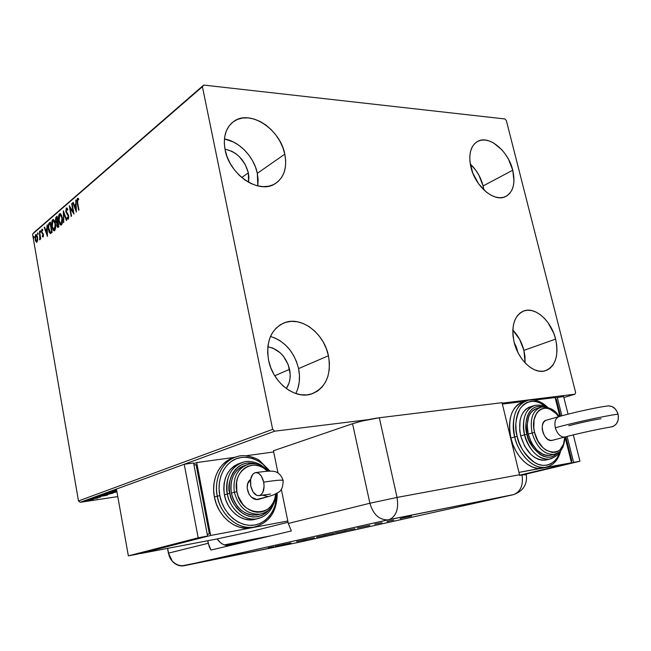 <?xml version="1.0" encoding="UTF-8"?>
<svg xmlns="http://www.w3.org/2000/svg" width="651" height="651" viewBox="0 0 651 651"><rect width="100%" height="100%" fill="white"/><g stroke="black" fill="none" stroke-linecap="round" stroke-linejoin="round"><path stroke-width="0.98" d="M297.873 388.468L299.224 382.153L299.452 375.456L298.565 368.604L328.446 355.755C331.562 375.472 325.703 388.273 310.869 394.164C294.455 399.429 272.631 382.243 268.554 360.141L267.642 352.777L267.968 345.648L269.498 339.025L272.175 333.182L275.878 328.348L280.443 324.678L285.683 322.326L291.404 321.35L297.361 321.765L303.342 323.555L309.127 326.631L314.506 330.871L319.283 336.103L323.287 342.149L326.379 348.773L328.446 355.755L329.414 362.827L329.243 369.744L327.933 376.245L325.516 382.088L322.082 387.052L317.729 390.942L312.635 393.595L306.963 394.888L300.949 394.758L294.813 393.196L288.808 390.234L283.169 385.994L278.132 380.632L273.908 374.358L270.67 367.441L268.554 360.141C265.803 341.417 271.076 328.958 284.373 322.766C301.356 315.857 324.117 333.312 328.446 355.755L298.565 368.604C294.244 351.898 284.886 341.181 270.507 336.437M483.107 185.95C480.812 177.251 476.524 169.927 470.25 163.962L475.897 170.399L478.949 175.29L483.107 185.95L512.76 170.196L483.107 185.95L483.888 189.946L483.107 185.95M470.925 167.242C468.224 154.189 470.608 145.499 478.062 141.169C489.422 135.091 508.407 151.276 512.76 170.196L513.981 180.978L513.354 185.804L511.922 190.002L509.733 193.42L506.852 195.91L503.386 197.375L499.463 197.741L495.232 196.984L490.862 195.129L486.517 192.24L478.599 183.81L472.756 173.003L469.924 161.554L469.802 156.167L470.551 151.284L472.13 147.11L474.481 143.79L477.492 141.462L481.048 140.193L485.011 140.022L489.218 140.95L493.515 142.927L501.734 149.673L505.355 154.181L508.472 159.226L512.76 170.196C515.665 183.647 513.11 192.525 505.103 196.805C493.979 202.209 475.181 186.235 470.925 167.242M523.909 350.376C521.825 342.336 518.131 335.574 512.817 330.081L519.62 339.342L523.909 350.376L555.612 339.09L523.909 350.376L524.942 356.105L525.105 362.884L523.909 350.376M514.103 342.133C510.954 325.5 514.38 315.043 524.397 310.755C535.789 306.906 551.421 321.325 555.612 339.09L556.719 344.981L557.004 350.718L556.475 356.097L555.124 360.914L553.008 364.983L550.201 368.149L546.791 370.273L542.91 371.265L538.702 371.078L534.341 369.703L529.987 367.188L525.813 363.616L521.996 359.132L518.684 353.916L516.015 348.171L514.103 342.133L513.021 336.046L512.809 330.155L513.468 324.703L514.965 319.885L517.244 315.906L520.19 312.903L523.697 310.983L527.619 310.21L531.81 310.592L536.098 312.122L540.33 314.718L544.35 318.282L548.012 322.668L553.749 333.271L555.612 339.09C559.022 356.146 555.376 366.773 544.692 370.964C533.56 374.146 518.172 359.848 514.103 342.133M257.796 185.926L257.324 173.337C254.11 157.021 239.283 141.365 224.424 138.948L233.359 141.959L238.966 145.352L244.158 149.73L248.731 154.914L252.539 160.724L255.436 166.933L257.324 173.337L284.804 154.132L257.324 173.337L258.13 179.684L257.82 185.763M225.116 149.933C222.837 136.743 225.856 127.14 234.189 121.127C250.521 109.417 280.304 129.468 284.804 154.132L285.683 160.683L285.423 166.925L284.023 172.637L281.541 177.601L278.05 181.629L273.664 184.55L268.554 186.251L262.89 186.65L256.901 185.706L250.814 183.444L244.874 179.936L239.324 175.331L234.376 169.781L230.259 163.531L227.126 156.826L225.116 149.933L224.302 143.139L224.709 136.726L226.32 130.941L229.054 126.009L232.798 122.128L237.387 119.434L242.636 118.01L248.34 117.896L254.272 119.092L260.205 121.525L265.933 125.098L271.231 129.671L275.926 135.074L279.84 141.096L282.835 147.525L284.804 154.132C287.376 168.153 283.934 178.154 274.47 184.135C258.504 194.161 229.461 174.59 225.116 149.933M224.961 149.136C236.834 151.854 244.638 159.755 248.356 172.832L241.741 177.511L248.356 172.832L248.519 182.247L248.902 177.202L248.356 172.832L245.061 164.15L239.283 156.59L235.711 153.595L231.854 151.276L224.961 149.136M514.225 342.597L517.903 352.427L516.333 346.999L514.225 342.597M267.83 346.804C278.864 349.082 286.115 356.593 289.565 369.337L274.738 375.765L289.565 369.337C291.005 376.783 289.915 383.187 286.302 388.541L289.052 382.983L289.996 378.654L290.175 374.048L288.206 364.69L283.47 356.276L280.255 352.818L272.728 348.049L267.83 346.804M203.69 85.078L32.55 234.108L202.412 86.705L272.663 429.343L78.486 500.961L32.55 234.108L78.486 500.961L80.195 502.303L274.746 431.174L368.165 419.667L274.746 431.174L80.195 502.303L117.782 496.591L80.195 502.303L78.486 500.961L272.663 429.343L274.746 431.174L272.663 429.343L202.412 86.705L33.722 232.692L203.69 85.078L202.412 86.705L203.69 85.078L504.916 118.962L203.69 85.078M502.149 403.164L574.988 394.189L563.856 397.533L574.988 394.189L575.622 392.463L506.348 120.549L504.916 118.962L506.348 120.549L575.622 392.463L574.988 394.189L502.149 403.164M93.353 499.447L85.712 500.945L93.353 499.447M90.359 499.211L97.707 498.096L90.359 499.211M100.49 497.12L92.776 498.34L100.49 497.12M101.458 495.159L105.918 494.898L112.802 493.214L102.646 494.727L100.905 495.46L104.461 495.126L112.802 493.214L101.458 495.159M109.01 492.473L116.854 491.367L109.01 492.449M112.525 491.171L116.61 490.032L112.542 491.18L116.749 490.797L112.517 491.131M112.468 492.237L104.795 494.003L113.534 492.774L116.212 491.92L112.924 492.172L104.778 493.995L115.878 492.156L112.468 492.237M107.48 495.134L98.993 496.062L101.304 495.916L95.705 497.258L107.415 495.159L98.993 496.062L101.304 495.916L95.705 497.258L107.48 495.134M92.271 498.666L91.059 498.943L92.271 498.666M89.374 499.724L88.162 500.001L89.374 499.724M84.695 501.425L83.499 501.701L84.695 501.425M37.701 240.219L37.278 236.061L35.992 234.393L35.016 236.63L35.463 240.691L36.741 242.343L37.701 240.219L37.571 237.314L36.09 234.384L35.154 239.381L36.643 242.351L37.701 240.219M39.483 231.43L39.809 239.82L40.248 238.063L40.435 239.153L40.777 238.876L39.483 231.43L39.971 236.818L39.581 239.739L40.248 238.063L40.435 239.153L40.777 238.876L39.483 231.43M43.129 237.029L43.479 234.873L41.876 231.87L41.884 230.389L42.64 230.519L42.714 229.665L42.071 229.144L41.452 231.626L43.096 234.848L43.015 236.044L42.38 235.711L42.291 236.516L43.129 237.029L43.43 234.523L41.835 231.683L42.405 229.266L41.843 229.25L41.509 232.016L42.901 234.238L42.95 236.126L42.38 235.711L42.291 236.516L43.129 237.029M49.264 223L48.32 224.774L48.239 228.102L49.134 232.13L50.453 233.579L52.129 232.456L50.314 222.097L49.264 223C48.141 224.408 47.865 226.572 48.434 229.502L50.306 233.563L52.129 232.456L50.314 222.097L49.264 223M57.093 216.254L55.75 217.678L55.49 219.826L56.067 222.398L56.808 222.992L56.889 226.141L57.825 227.516L58.94 226.727L57.093 216.254L56.173 217.052L55.612 220.941L56.808 222.992L56.767 225.58L57.752 227.516L58.94 226.727L57.093 216.254M63.367 210.851L63.668 222.748L63.79 213.422L66.369 220.477L66.768 220.144L63.302 210.9L63.668 222.748L63.79 213.422L66.369 220.477L66.768 220.144L63.367 210.851M71.691 203.673L73.115 211.632L69.275 205.749L71.187 216.417L71.561 216.108L70.129 208.141L73.986 214.065L72.058 203.356L73.115 211.632L69.275 205.749L71.187 216.417L71.561 216.108L70.129 208.141L73.986 214.065L72.058 203.356L71.691 203.673M77.656 202.697L77.518 199.719L78.6 199.8L78.641 198.799L77.485 198.36L76.932 200.435L78.576 210.2L78.958 209.882L77.656 202.697L77.689 199.466L78.6 199.8L78.641 198.799L77.485 198.36L77.257 202.909L78.576 210.2L78.958 209.882L77.656 202.697M76.362 212.063L76.004 199.955L75.703 204.186L74.336 205.366L73.213 202.355L72.806 202.705L76.362 212.063L76.004 199.955L75.703 204.186L74.336 205.366L73.213 202.355L72.806 202.705L76.362 212.063M66.321 207.986L65.784 211.469L68.257 215.969L68.2 217.963L67.216 217.255L67.045 218.15L68.119 219.273L68.786 217.792L68.607 215.554L66.125 210.745L66.54 209.052L67.598 210.183L67.802 209.386L66.947 207.978L66.321 207.986L66.947 207.978L66.321 207.986L65.824 211.721L68.339 216.327L68.095 218.077L67.216 217.255L67.045 218.15L68.005 219.281L68.697 215.969L66.19 211.42L66.54 209.052L67.598 210.183L67.802 209.386L66.321 207.986M62.309 217.776L60.844 214.024L59.746 213.691L58.842 215.066L58.582 219.924L59.802 224.147L60.803 225.083L61.723 224.652L62.561 220.266L62.309 217.776L60.128 213.609L59.534 213.845C58.444 215.571 58.183 217.914 58.728 220.884L60.917 225.1L61.519 224.872C62.602 223.13 62.862 220.762 62.309 217.776M55.408 223.651L54.7 221.112L53.561 219.59L52.698 219.737L52.023 220.933L51.779 225.734L52.967 229.917L53.952 230.853L54.847 230.438L55.669 226.109L55.408 223.651L53.276 219.509L52.698 219.737C51.641 221.43 51.38 223.749 51.917 226.686L54.074 230.869L54.651 230.649C55.701 228.94 55.962 226.605 55.408 223.651M47.466 236.386L47.1 224.872L46.839 228.883L45.594 229.949L44.569 227.053L44.195 227.37L47.466 236.386L47.1 224.872L46.839 228.883L45.594 229.949L44.569 227.053L44.195 227.37L47.466 236.386M40.671 231.235L40.134 230.812L40.403 232.35L40.671 231.235L40.24 230.633L40.443 232.366L40.671 231.235M38.108 233.44L37.579 233.017L37.848 234.547L38.108 233.44L37.685 232.83L37.888 234.563L38.108 233.44M33.982 236.988L33.51 236.459L33.6 237.957L34.023 237.298L33.567 236.386L33.771 238.095L33.982 236.988L33.437 237.46L33.974 237.005M295.774 393.529C299.484 386.165 300.42 377.857 298.565 368.604L296.587 361.858L293.601 355.462L289.703 349.644L285.048 344.607L279.792 340.554L274.12 337.625M77.705 202.925L77.257 202.909L77.705 202.925M77.559 199.629L78.079 198.384L77.485 198.36L78.144 198.335L77.559 199.629M76.322 210.582L75.915 209.492L76.322 210.582M74.727 206.294L74.385 205.366L74.727 206.294M73.351 202.73L72.806 202.705L73.351 202.73M74.922 205.382L76.134 204.349L74.922 205.382M76.126 204.202L75.703 204.186L76.126 204.202M76.012 200.321L75.589 200.313L76.012 200.321M75.866 209.492L74.694 206.326L76.167 205.439L75.744 205.431L75.866 209.492L76.289 209.5L74.694 206.326L75.744 205.431L75.866 209.492M73.799 213.04L70.723 208.157L70.129 208.141L70.723 208.157L73.799 213.04M70.292 208.149L70.048 206.766L70.292 208.149M73.547 211.648L73.115 211.632L73.547 211.648M68.298 219.159L67.045 218.15L67.663 217.987L68.2 219.07M68.754 216.335L68.339 216.327L68.754 216.335M68.526 215.261L67.224 214.472L67.818 214.48L66.622 212.576L68.526 215.261M66.264 211.73L65.824 211.721L66.264 211.73M66.378 209.256L66.907 208.003L66.378 209.256M64.311 213.438L63.79 213.422L64.311 213.438M63.969 213.43L63.936 212.413L63.969 213.43M61.235 225.043L59.876 223.081L61.235 225.043M59.143 220.892L58.728 220.884L59.143 220.892M60.331 213.707L59.298 215.562L60.12 213.853L59.534 213.845L60.397 213.674M60.755 214.74L61.747 215.636L60.877 214.757M60.885 223.968L59.086 220.583L59.737 214.911L60.193 214.724L61.943 218.093L61.308 223.798L61.894 223.814L60.885 223.968L62.341 223.114L61.544 223.977M61.943 218.093L62.358 218.101L61.943 218.093L61.975 222.382L60.779 223.952L59.241 221.324L59.046 216.392L59.648 214.985L60.445 214.797L61.943 218.093M58.094 227.419L57.516 226.312L58.094 227.419M57.727 226.402L58.826 226.084L57.605 226.377L56.767 225.58L57.801 222.593L58.216 222.601L57.801 222.593L58.33 226.41M57.378 223L56.808 222.992L57.378 223L56.401 221.796L57.378 223M57.434 222.04L58.045 221.657L56.702 222.024L55.612 220.941L56.93 217.629L57.434 221.674L58.012 221.69M56.141 218.419L56.751 217.06L56.173 217.052L57.174 216.702L56.141 218.419M57.426 222.04L56.849 222.032L57.426 222.04M58.81 225.954L58.395 225.954L58.81 225.954M58.029 226.263L57.06 224.88L57.801 222.593L58.029 226.263M58.02 221.527L57.613 221.519L58.02 221.527M56.767 222.032L55.888 219.81L56.93 217.629L57.613 221.519L56.767 222.032M57.329 222.04L56.816 222.032M54.383 230.812L53.073 228.924L54.383 230.812M52.324 226.694L51.917 226.686L52.324 226.694M53.488 219.607L52.479 221.405L53.276 219.745L52.698 219.737L53.537 219.582M53.821 220.632L54.839 221.462L53.341 220.616L55.465 223.96L54.033 229.754L52.267 226.393L52.894 220.795L53.341 220.616M54.033 229.754L55.449 228.949L54.676 229.754M55.026 229.6L54.448 229.591L55.026 229.6M50.713 233.514L49.59 231.805L50.713 233.514M50.387 232.431L48.581 227.606L48.833 225.018L50.151 223.456L51.6 231.691L50.379 232.431L52.023 231.829L50.046 232.334L48.434 229.502L48.906 224.831L50.151 223.456L51.999 231.691L51.03 232.431M49.468 223.415L48.874 224.896L49.655 223.195M47.417 234.84L47.092 233.929L47.417 234.84M45.993 230.82L45.684 229.949L45.993 230.82M44.683 227.378L44.195 227.37L44.683 227.378M46.172 229.958L47.23 229.054L46.172 229.958M47.002 233.921L45.92 230.877L46.88 230.063L47.385 233.929L45.92 230.877L46.88 230.063L47.002 233.921M43.202 236.948L42.291 236.516L42.901 236.175L43.202 236.948M43.365 236.167L42.844 236.167M43.373 234.238L42.901 234.238L43.373 234.238M43.324 234.035L41.819 233.074L42.396 233.082L42.193 232.521L43.324 234.035M42.714 229.665L41.843 229.25L42.396 229.258L42.046 230.112L42.64 230.519L42.714 229.665M42.185 230.08L42.616 230.137M40.696 231.821L40.11 231.715L40.679 231.723L40.647 231.154L40.696 231.821M39.776 238.819L40.199 238.827L39.776 238.819M40.419 236.818L39.971 236.818L40.419 236.818M38.14 234.01L37.555 233.921L38.124 233.921L38.092 233.367L38.14 234.002M36.944 242.262L35.919 241.733L36.489 241.741L36.147 241.033L36.944 242.262M35.74 235.589L36.269 234.555L35.699 234.547L36.366 234.482L35.74 235.589M36.871 235.41L36.122 235.345L37.62 237.591L36.619 241.391L35.48 239.096L36.122 235.345M36.904 241.252L36.204 241.114L35.52 239.34L35.854 235.45L36.708 235.882L37.237 237.591L36.92 241.236M52.267 226.393L52.267 222.048L53.439 220.632L54.993 223.586L55.091 228.192L54.529 229.518L53.748 229.665L52.267 226.393M113.665 490.935L116.732 490.716L113.681 490.968L116.627 490.113L113.632 490.708M115.292 491.44L116.838 491.285L115.251 491.196M114.804 491.35L110.149 492.262L114.804 491.35M114.82 492.319L105.918 493.792L112.062 492.302L115.089 492.14L113.307 492.726L105.91 493.759L114.82 492.319M103.297 494.719L111.37 493.507L104.86 494.988L102.093 495.24L102.842 494.703L111.37 493.507L105.145 494.947L102.126 495.256L103.297 494.719M105.023 495.509L101.051 496.005L105.023 495.509M92.654 499.773L86.697 500.757L92.654 499.773M239.031 542.552L225.864 545.4L240.951 542.006L224.953 545.147L239.031 542.552M271.597 535.651L224.278 544.903L271.597 535.651M226.467 545.53L246.989 541.502L226.467 545.53M298.858 542.307L181.678 565.922L176.592 564.604L172.222 561.138L169.26 556.052L167.584 548.386L169.26 556.052L172.222 561.138L174.273 563.115L179.098 565.556L184.249 565.703C180.954 566.321 177.821 565.605 174.842 563.554C171.49 561.056 169.358 557.582 168.463 553.138C170.798 561.813 175.811 566.044 183.501 565.825L388.59 519.758L513.012 494.768L298.557 542.373L184.249 565.703L298.557 542.373L184.249 565.703L387.752 519.897C379.094 519.897 373.145 514.347 369.89 503.247L288.303 523.453L281.322 489.308L288.303 523.453L291.339 530.956L210.965 550.062L208.239 543.284L168.463 553.138L208.239 543.284L207.75 540.729L209.28 546.832L210.965 550.062L291.339 530.956L288.303 523.453L369.89 503.247L397.045 497.429L519.514 474.758L502.027 402.692L379.33 417.755L361.777 421.107L352.557 423.72L273.444 450.777L352.557 423.72L369.89 503.247C373.145 514.347 379.094 519.897 387.752 519.897L389.42 519.531C396.304 516.162 398.843 508.797 397.045 497.429L379.33 417.755L397.045 497.429L369.89 503.247L352.557 423.72C360.841 421.091 369.768 419.098 379.33 417.755L502.027 402.692L519.514 474.758L397.045 497.429C398.843 508.797 396.304 516.162 389.42 519.531L513.012 494.768L298.858 542.307M234.01 544.049L235.385 544.26L234.01 544.049M168.471 553.22L172.336 561.276M400.194 518.619L401.862 518.253L400.194 518.619M387.076 521.549L388.712 521.191L387.076 521.549M357.366 528.002L369.801 525.414L357.366 528.002M336.339 532.795L345.941 530.72L336.339 532.795M316.768 537.165L326.078 535.155L316.768 537.165M306.336 539.589L296.718 541.567L306.336 539.589M275.34 546.335L286.839 543.935L275.34 546.335M273.933 546.759L268.245 547.922L273.933 546.759M290.997 543.007L281.842 544.879L290.997 543.007M314.392 537.783L302.918 540.175L314.392 537.783M332.539 533.73L323.775 535.513L332.539 533.73M354.925 528.734L343.842 531.029L354.925 528.734M374.74 524.169L382.007 522.68L374.74 524.169M393.757 520.068L387.215 521.386L393.757 520.068M402.277 518.041L411.497 516.088L402.277 518.041M278.001 473.041L273.444 450.777L278.001 473.041M229.355 545.693C224.457 545.855 220.388 543.593 217.125 538.906L220.502 542.69L222.886 544.277L225.449 545.294L229.355 545.693M514.03 494.491L513.859 494.54C520.735 491.481 523.461 484.971 522.029 475.018L519.669 475.458L519.514 474.758L519.669 475.458L522.029 475.018C523.461 484.971 520.735 491.481 513.859 494.54L514.03 494.491M522.175 474.994L524.063 474.66L522.175 474.994M524.861 474.522L524.063 474.66L524.861 474.522M526.309 474.343L525.512 474.433L526.309 474.343C527.497 484.198 523.347 490.927 513.859 494.54L389.42 519.531L183.501 565.825M524.706 474.945L525.886 474.612M277.049 545.986L281.411 545.066L277.049 545.986M316.557 537.14L325.02 535.374L316.557 537.14M325.297 535.187L334.207 533.332L325.297 535.187M330.822 534.023L334.215 533.332L330.83 534.032M344.631 531.013L335.167 532.998L344.631 531.013M352.427 529.271L345.396 530.679L352.427 529.271M359.149 527.644L363.86 526.651L359.149 527.644M404.271 517.594L410.415 516.316L404.271 517.594M255.884 472.561C269.799 470.779 267.463 471.226 271.874 471.186C277.228 471.234 280.972 474.286 283.095 480.34C283.12 487.038 281.403 491.114 277.953 492.555C273.558 494.622 277.033 493.84 268.383 496.558L256.722 499.472L251.563 497.266L248.918 494.068L247.16 487.876L247.722 483.758L250.635 479.38C242.913 484.873 249.431 501.498 258.488 499.39L268.285 496.575L262.263 495.134L268.285 496.575M283.226 481.04L283.087 480.332C281.183 479.836 274.722 480.438 263.712 482.139C264.713 489.316 263.289 493.8 259.432 495.598C255.404 495.964 252.531 492.799 250.806 486.102L250.619 479.478L252.645 474.392L254.915 472.74L257.56 472.813L258.886 473.513L261.32 476.101L263.712 482.139L264.103 486.696L262.727 492.579L260.725 494.988L259.505 495.574L256.86 495.427L253.141 492.083L250.806 486.102C249.805 478.867 251.278 474.384 255.225 472.659C259.163 472.374 261.987 475.531 263.712 482.139C274.722 480.438 281.183 479.836 283.087 480.332L283.226 481.04M217.32 496.16C218.24 506.958 231.902 529.881 253.54 527.212L259.497 525.528L253.54 527.212C238.095 529.995 220.689 515.307 217.32 496.16L214.415 497.055C217.76 516.129 235.125 530.752 250.537 527.977L210.688 535.464L140.217 553.602L215.79 539.191L246.355 532.656L288.059 522.265L246.355 532.656L215.79 539.191L140.217 553.602L210.688 535.464L196.692 462.56L210.688 535.464L287.807 521.003L251.416 527.831L245.533 528.213L239.56 527.204L233.733 524.82L228.289 521.142L223.456 516.316L219.428 510.53L216.368 504.02L214.415 497.055L217.32 496.16C213.487 477.842 223.244 459.557 237.802 456.408C217.865 461.795 214.366 485.89 217.32 496.16L219.826 495.614L217.32 496.16M276.529 493.865C277.839 505.64 268.269 526.154 249.455 525.365C230.959 523.575 221.153 505.282 219.826 495.614L221.69 502.263L224.603 508.472L228.444 513.989L233.05 518.595L238.233 522.11L243.775 524.397L249.463 525.373L255.07 525.007L260.367 523.347L265.169 520.458L269.286 516.463L272.574 511.523L274.917 505.843L276.236 499.634L276.529 493.865M255.55 463.829L251.351 462.975L246.949 463.081L242.733 464.212L238.852 466.336L235.467 469.371L232.716 473.22L230.714 477.736L229.534 482.741L229.242 488.038L229.852 493.425L231.333 498.674L233.636 503.581L236.663 507.951L240.292 511.596L244.377 514.388L248.755 516.219L253.247 517.008L257.674 516.748L261.873 515.454L265.673 513.183L269.164 509.766C261.621 517.789 252.832 519.018 242.79 513.444C234.873 506.836 230.56 500.163 229.852 493.425L227.345 493.971C228.078 502.653 239.169 521.182 256.584 518.896L261.344 517.504L256.584 518.896C244.149 521.239 230.08 509.407 227.345 493.971L224.392 494.874C227.118 510.254 241.147 522.037 253.565 519.693L256.966 518.831L249.276 519.905L244.499 519.067L239.845 517.138L235.491 514.176L231.626 510.303L228.411 505.664L225.962 500.456L224.392 494.874L223.757 489.153L224.082 483.522L225.344 478.208L227.484 473.415L230.421 469.322L234.026 466.1L238.152 463.846M267.699 471.226L263.02 467.654L259.318 466.002L255.477 465.205L251.652 465.302L247.99 466.287L244.63 468.142L241.7 470.795L239.324 474.148L237.591 478.078L236.582 482.432L236.866 491.717L238.16 496.282L242.79 504.346L245.94 507.52L249.488 509.953L253.28 511.556L257.178 512.256L261.027 512.044L264.672 510.921L267.984 508.96L270.824 506.226L273.103 502.824L274.722 498.902L275.739 493.702C274.755 518.497 241.073 517.529 236.866 491.717L234.352 492.27C238.697 507.454 247.307 514.746 260.164 514.16M264.273 512.931L260.107 514.168C247.266 514.721 238.681 507.422 234.352 492.27L231.365 493.181C235.678 508.276 244.239 515.543 257.055 514.99L260.229 514.152L253.182 515.185L248.991 514.436L244.906 512.728L241.098 510.124L237.721 506.722L234.897 502.653L232.749 498.072L231.365 493.181L230.804 488.16L231.072 483.221L232.163 478.55L234.035 474.335L236.598 470.738L239.747 467.898L243.368 465.913M246.005 455.773L273.689 451.965L246.005 455.773M193.721 463.634L196.692 462.56L234.954 457.295L196.692 462.56L193.721 463.634M207.27 534.422L209.362 533.877L196.097 464.7L209.362 533.877L207.27 534.422M231.74 458.434L226.572 461.209L222.056 465.205L218.362 470.291L215.66 476.255L214.057 482.887L213.634 489.91L214.415 497.055C210.696 479.177 219.948 461.233 234.075 457.645M207.238 534.268L209.362 533.877L207.238 534.268M193.982 464.993L196.097 464.7L193.982 464.993M116.439 489.056L128.361 555.864L137.263 554.164L128.361 555.864L198.181 537.807L207.579 536.05L137.263 554.164L207.579 536.05L198.181 537.807L184.217 464.277L193.591 462.983L207.579 536.05L193.591 462.983L184.217 464.277L116.439 489.056L184.217 464.277L198.181 537.807L128.361 555.864L116.439 489.056M269.148 471.169L263.028 464.35L258.065 460.827L252.702 458.426L247.144 457.254L241.594 457.36L236.256 458.76L231.341 461.421L227.044 465.237L223.545 470.079L220.982 475.775L219.468 482.098L219.078 488.803L219.826 495.614C217.93 486.972 218.899 471.023 231.121 461.575C243.734 452.079 262.345 459.923 269.14 471.169M240.593 463.056C227.858 467.695 222.455 478.306 224.392 494.874L227.345 493.971C225.392 477.134 230.91 466.466 243.897 461.966C227.744 466.181 224.937 485.719 227.345 493.971L229.852 493.425C225.409 483.896 235.402 457.173 255.965 463.968M245.826 465.139C234.466 469.102 229.648 478.452 231.365 493.181L234.352 492.27C232.619 477.419 237.469 468.036 248.91 464.106L245.923 465.115M249.211 464.041C237.574 467.841 232.627 477.248 234.352 492.27L236.866 491.717C232.073 471.007 253.54 456.774 267.13 470.689M559.526 416.469L546.645 420.098C538.035 421.181 543.487 442.314 551.926 440.434L564.694 437.057C560.438 437.09 557.313 433.989 555.319 427.764C554.18 421.596 555.506 417.844 559.29 416.51C555.506 417.844 554.18 421.596 555.319 427.764C573.075 422.833 603.99 416.095 618.035 414.101C616.001 408.218 612.428 405.516 607.302 405.996M601.003 418.731C591.23 420.318 580.505 422.654 568.811 425.738M528.042 400.267C512.532 404.116 511.531 427.129 514.721 436.951L517.179 436.422C514.502 428.089 515.47 418.837 520.084 408.641C527.448 399.535 536.302 399.03 546.653 407.135L539.752 402.7L535.342 401.407L531.045 401.317L527.009 402.448L523.404 404.767L520.377 408.201L518.041 412.628L516.503 417.877L515.836 423.744L516.056 430.01L517.179 436.422L519.156 442.713L521.907 448.629L525.316 453.934L529.247 458.41L533.543 461.885L538.027 464.228L542.519 465.351L546.84 465.213L550.827 463.846L554.327 461.307L557.207 457.71L560.006 451.257C557.435 462.462 545.717 469.404 534.927 462.739C524.6 454.52 518.684 445.748 517.179 436.422L514.721 436.951C511.214 416.941 515.657 404.71 528.042 400.267C534.959 399.055 541.542 401.447 547.792 407.436M535.236 405.304C522.737 408.332 521.98 426.934 524.568 434.811L527.025 434.274C523.388 425.73 527.302 402.692 542.91 406.859L537.856 406.436L534.674 407.355L531.843 409.202L529.466 411.937L527.644 415.452L526.447 419.61L525.935 424.257L527.025 434.274L528.596 439.246L533.454 448.116L539.939 454.422L543.479 456.294L547.019 457.197L550.429 457.116L553.578 456.05L556.979 453.413C545.286 466.075 527.269 444.153 527.025 434.274L524.568 434.811C521.703 418.691 525.259 408.852 535.236 405.304C539.817 404.857 543.203 405.394 545.383 406.916M541.599 407.046C532.738 410.049 529.572 418.707 532.119 433.013L534.593 432.476C529.011 412.148 545.725 399.917 557.28 414.931M539.736 407.583L537.539 408.242C528.783 411.334 525.658 419.96 528.181 434.095L532.119 433.013C529.58 418.821 532.689 410.179 541.445 407.078C549.639 406.908 555.515 410.073 559.071 416.559M533.291 405.89L531.371 406.468C521.394 410.016 517.83 419.822 520.662 435.885L524.568 434.811L520.662 435.885L519.718 430.506L520.076 420.302L521.361 415.883L523.314 412.156L525.862 409.251L528.889 407.282L532.274 406.314M542.031 468.175L571.505 462.78L565.223 437.765L571.505 462.78L519.612 475.189L571.505 462.78L541.559 468.248C529.759 470.47 514.982 456.123 510.864 438.025L509.692 431.304L509.473 424.729L510.189 418.577L511.824 413.068L514.29 408.437L517.488 404.841L521.288 402.408L524.218 401.447C511.832 405.89 507.381 418.08 510.864 438.025L514.721 436.951L510.864 438.025L512.923 444.617L515.812 450.826L519.392 456.384L523.526 461.079L528.042 464.716L532.754 467.158L537.482 468.321L542.031 468.175L518.937 472.398L544.065 467.646M502.369 404.092L524.543 401.35L502.369 404.092M559.836 416.355L555.116 397.558L559.836 416.355M534.398 400.121L555.116 397.558L534.398 400.121M556.385 399.283L555.572 399.389L556.385 399.283L560.617 416.135L556.385 399.283M565.809 436.772L571.912 461.054L571.122 461.25L571.912 461.054L565.809 436.772M563.595 396.508L555.205 397.907L563.595 396.508L568.063 414.158L563.595 396.508M573.295 434.892L579.951 461.233L573.629 462.389L567.094 436.439L573.629 462.389L579.951 461.233L522.672 474.904L579.951 461.233L573.295 434.892M561.903 415.786L557.248 397.289L561.903 415.786M519.636 475.295L573.629 462.389L519.636 475.295M548.834 466.393L545.481 467.304C533.674 469.526 518.863 455.114 514.721 436.951C516.276 447.139 528.84 469.257 545.481 467.304L548.834 466.393M545.579 460.119L541.941 460.216L538.165 459.264L534.398 457.287L530.793 454.357L524.633 446.138L520.662 435.885C525.829 452.176 534.056 460.265 545.351 460.159L549.298 459.183C538.003 459.28 529.751 451.159 524.568 434.811C525.821 442.989 535.952 460.818 549.298 459.183L551.967 458.442L549.298 459.183C554.587 457.547 557.834 455.187 559.03 452.111M550.005 455.415L546.824 455.488L543.52 454.634L537.067 450.313L531.664 443.095L528.181 434.095L527.164 424.761L528.75 416.542L530.443 413.263L532.656 410.708L535.301 408.974L538.271 408.112M528.181 434.095C532.738 448.425 539.964 455.537 549.867 455.44L553.855 454.439C543.943 454.536 536.701 447.392 532.119 433.013L528.181 434.095M556.174 453.78L553.855 454.439C562.301 451.395 560.625 449.979 563.058 446.952L565.247 436.935M558.639 416.689L555.751 413.263L549.892 409.17L546.856 408.291L543.91 408.25L541.152 409.048L538.702 410.667L536.652 413.051L534.056 419.724L533.812 428.073L534.593 432.476L537.848 440.857L542.869 447.595L545.807 450.004L551.942 452.429L554.896 452.372L557.63 451.46L560.031 449.735L563.506 444.177L564.808 437.041C564.978 459.215 539.72 456.009 534.593 432.476L532.119 433.013C536.709 447.416 543.967 454.553 553.879 454.431M552.764 440.206L550.559 440.442L547.743 439.311L545.164 436.772L543.235 433.24L542.242 429.245L542.34 425.404L543.52 422.32L545.587 420.448M612.013 426.812C617.14 424.867 619.142 420.636 618.035 414.101C603.99 416.095 573.075 422.833 555.319 427.764C557.313 433.989 560.438 437.09 564.694 437.057L564.742 437.049C578.243 433.452 601.451 428.423 612.03 426.804L610.841 426.999L613.755 426.145L616.448 423.777L618.084 420.277L618.401 416.176L617.343 412.116L615.081 408.73L611.964 406.533L608.49 405.85M564.694 437.057L552.756 440.206M280.239 324.808L284.373 322.766M476.467 142.089L478.062 141.169M522.379 311.544L524.397 310.755M231.52 123.226L234.189 121.127M77.884 199.393L78.486 199.409M67.932 218.15L68.51 218.158M60.193 214.724L60.779 214.74M39.703 238.844L40.199 238.852M168.406 553.163L167.527 548.394M259.44 495.59L270.49 494.044M268.383 496.558L258.585 499.374M250.537 527.977L253.54 527.212C269.27 523.119 277.163 511.702 277.236 492.978M253.565 519.693L256.584 518.896C264.501 517.293 270.116 512.451 273.436 504.37M257.055 514.99L260.107 514.168C269.913 511.702 275.406 504.753 276.561 493.32M240.943 462.967L243.897 461.966C250.96 459.85 260.213 464.09 262.084 465.953M268.822 471.178L262.377 466.108C258.471 463.911 253.988 463.243 248.91 464.106M270.059 471.153L259.619 460.631C257.194 458.434 245.614 453.853 237.802 456.408M559.315 416.502C572.986 412.588 596.145 407.51 607.245 406.004M524.218 401.447L525.609 401.016M541.559 468.248L545.481 467.304C553.407 465.563 558.509 459.932 560.788 450.427M564.742 437.049L551.975 440.426"/></g></svg>
